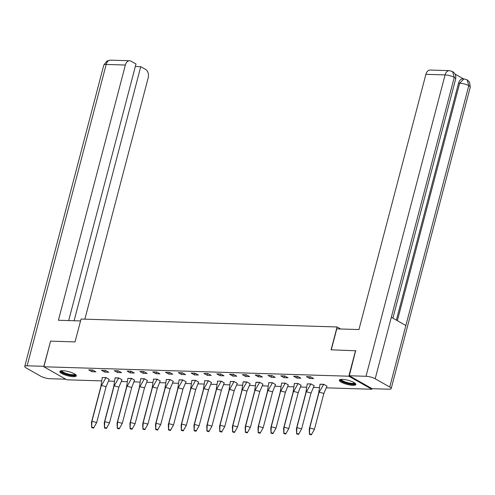 <?xml version="1.0" encoding="UTF-8"?>
<svg xmlns="http://www.w3.org/2000/svg" width="495" height="495" viewBox="0 0 495 495"><rect width="100%" height="100%" fill="white"/><g stroke="black" fill="none" stroke-linecap="round" stroke-linejoin="round"><path stroke-width="0.74" d="M62.846 370.718A8.533 2.104 14.7 0 1 71.862 372.679A8.533 2.104 14.7 0 1 76.329 375.847A8.533 2.104 14.7 0 1 73.303 376.652A8.533 2.104 14.7 0 1 64.294 374.684A8.533 2.104 14.7 0 1 59.827 371.522A8.533 2.104 14.7 0 1 62.846 370.718M342.367 379.368A8.533 2.104 14.7 0 1 351.376 381.336A8.533 2.104 14.7 0 1 355.843 384.497A8.533 2.104 14.7 0 1 352.824 385.302A8.533 2.104 14.7 0 1 343.808 383.34A8.533 2.104 14.7 0 1 339.341 380.172A8.533 2.104 14.7 0 1 342.367 379.368M371.98 388.618L371.813 389.249L326.242 387.839M319.263 387.622L313.434 387.443M306.454 387.226L300.626 387.047M293.646 386.83L287.818 386.651M280.838 386.434L275.003 386.255M268.024 386.038L262.195 385.859M255.216 385.642L249.387 385.457M242.408 385.246L236.579 385.061M229.6 384.844L223.765 384.664M216.785 384.448L210.957 384.269M203.977 384.052L198.149 383.873M191.169 383.656L185.334 383.476M178.355 383.26L172.526 383.081M165.547 382.864L159.718 382.685M152.738 382.468L146.91 382.289M139.93 382.072L134.096 381.893M127.116 381.676L121.287 381.496M114.308 381.28L108.479 381.101M101.5 380.884L66.844 379.807L43.857 366.77L348.827 376.212L371.813 389.249M43.857 366.77L50.577 341.148L75.048 341.903L81.044 319.046L337.076 326.966L340.647 328.996M172.761 374.22L169.507 372.376L165.528 372.252L168.776 374.096L172.761 374.22M159.947 373.824L156.698 371.98L152.714 371.856L155.968 373.7L159.947 373.824M198.377 375.012L195.129 373.168L191.144 373.044L194.393 374.888L198.377 375.012M185.569 374.616L182.315 372.772L178.336 372.648L181.585 374.492L185.569 374.616M121.516 372.636L118.268 370.792L114.283 370.668L117.538 372.512L121.516 372.636M108.708 372.24L105.46 370.396L101.475 370.272L104.73 372.116L108.708 372.24M95.9 371.844L92.652 370L88.667 369.876L91.915 371.72L95.9 371.844M147.139 373.428L143.89 371.584L139.906 371.46L143.154 373.304L147.139 373.428M134.331 373.032L131.076 371.188L127.097 371.064L130.346 372.908L134.331 373.032M275.239 377.394L271.984 375.55L268.005 375.427L271.254 377.27L275.239 377.394M262.424 376.998L259.176 375.154L255.191 375.031L258.446 376.874L262.424 376.998M300.855 378.186L297.606 376.342L293.622 376.219L296.876 378.062L300.855 378.186M288.047 377.79L284.798 375.946L280.813 375.823L284.062 377.666L288.047 377.79M224 375.804L220.745 373.96L216.767 373.836L220.015 375.68L224 375.804M211.186 375.408L207.937 373.564L203.952 373.44L207.207 375.284L211.186 375.408M249.616 376.596L246.368 374.752L242.383 374.635L245.631 376.478L249.616 376.596M236.808 376.2L233.553 374.356L229.575 374.239L232.823 376.076L236.808 376.2M313.663 378.582L310.415 376.738L306.43 376.615L309.684 378.458L313.663 378.582M323.755 393.655L327.003 386.143L323.755 384.299L320.048 384.188M310.947 393.259L314.195 385.747L310.94 383.903L307.203 383.922M234.085 390.877L237.334 383.371L234.085 381.527L230.348 381.54M246.9 391.273L250.148 383.767L246.894 381.923L243.187 381.806M211.439 382.567L208.463 380.735L204.726 380.748M224.247 382.963L221.277 381.131L217.534 381.144M288.3 384.949L285.324 383.111L281.587 383.13M301.108 385.345L298.132 383.507L294.395 383.526M259.708 391.669L262.956 384.163L259.702 382.319L256.002 382.202M275.486 384.553L272.516 382.715L268.773 382.728M134.578 380.191L131.608 378.353L127.865 378.372M147.392 380.587L144.416 378.749L140.679 378.768M105.992 386.917L109.24 379.405L105.986 377.561L102.248 377.58M118.8 387.313L122.048 379.801L118.794 377.957L115.094 377.846M182.847 389.293L186.095 381.787L182.847 379.943L179.141 379.826M198.631 382.171L195.655 380.339L191.918 380.352M160.201 380.983L157.224 379.145L153.487 379.164M170.039 388.897L173.287 381.385L170.039 379.547L166.295 379.56M337.076 326.966L331.081 349.829L355.868 350.763M355.546 350.584L348.827 376.212M310.136 376.726L309.684 378.458M297.328 376.33L296.876 378.062M233.281 374.35L232.823 376.076M246.089 374.746L245.631 376.478M207.659 373.558L207.207 375.284M220.467 373.954L220.015 375.68M284.52 375.934L284.062 377.666M258.897 375.142L258.446 376.874M271.706 375.538L271.254 377.27M130.798 371.176L130.346 372.908M143.612 371.578L143.154 373.304M92.373 369.988L91.915 371.72M105.181 370.384L104.73 372.116M117.989 370.78L117.538 372.512M182.036 372.766L181.585 374.492M194.851 373.162L194.393 374.888M156.42 371.974L155.968 373.7M169.228 372.37L168.776 374.096M319.226 391.904L318.625 393.284L320.018 384.293L323.711 384.411L319.003 392.387M311.336 434.845L314.443 429.276L311.336 434.845L309.437 434.332L309.697 427.989L319.102 392.151L323.848 393.438L314.443 429.276L309.697 427.989L309.226 429.122L318.625 393.284M326.762 386.007L323.736 384.299M309.226 429.122L309.437 434.332M311.522 434.393L309.623 433.88M307.209 383.897L310.897 384.009L305.817 392.888L307.24 383.792M306.417 391.508L306.188 391.99M298.522 434.449L301.634 428.88L298.522 434.449L296.629 433.936L296.889 427.593L306.287 391.755L311.033 393.042L301.634 428.88L296.889 427.593L296.418 428.726L305.817 392.888M313.954 385.611L310.928 383.903M296.418 428.726L296.629 433.936M298.714 433.997L296.814 433.484M294.401 383.501L298.089 383.613L293.009 392.492L294.426 383.396M301.139 385.215L298.139 392.863M293.609 391.112L293.38 391.595M285.714 434.053L288.826 428.484L285.714 434.053L283.814 433.54L284.081 427.197L293.479 391.359L298.225 392.646L288.826 428.484L284.081 427.197L283.604 428.33L293.009 392.492M298.12 383.507L301.115 385.327M283.604 428.33L283.814 433.54M285.906 433.601L284.006 433.088M281.587 383.105L285.281 383.217L280.195 392.096L281.618 383M288.331 384.819L285.33 392.467M280.795 390.716L280.572 391.199M272.906 433.657L276.012 428.088L272.906 433.657L271.006 433.144L271.266 426.801L280.671 390.963L285.417 392.25L276.012 428.088L271.266 426.801L270.796 427.934L280.195 392.096M285.306 383.111L288.3 384.931M270.796 427.934L271.006 433.144M273.091 433.205L271.198 432.692M268.779 382.709L272.473 382.821L267.387 391.7L268.81 382.604M275.523 384.423L272.516 392.065M267.987 390.32L267.764 390.803M260.098 433.261L263.204 427.692L260.098 433.261L258.198 432.748L258.458 426.405L267.857 390.567L272.609 391.854L263.204 427.692L258.458 426.405L257.988 427.538L267.387 391.7M272.498 382.715L275.492 384.535M257.988 427.538L258.198 432.748M260.283 432.809L258.384 432.296M255.179 389.924L254.579 391.304L255.971 382.313L259.658 382.425L254.95 390.407M247.283 432.865L250.396 427.296L247.283 432.865L245.384 432.352L245.65 426.009L255.049 390.171L259.795 391.458L250.396 427.296L245.65 426.009L245.174 427.136L254.579 391.304M262.709 384.027L259.689 382.319M245.174 427.136L245.384 432.352M247.475 432.413L245.576 431.9M242.371 389.528L241.77 390.908L243.163 381.917L246.85 382.029L242.142 390.011M234.475 432.469L237.588 426.9L234.475 432.469L232.576 431.956L232.836 425.613L242.241 389.775L246.986 391.062L237.588 426.9L232.836 425.613L232.365 426.739L241.77 390.908M249.901 383.631L246.881 381.923M232.365 426.739L232.576 431.956M234.667 432.017L232.768 431.504M230.348 381.521L234.042 381.633L228.956 390.506L230.379 381.41M229.556 389.132L229.333 389.608M221.667 432.073L224.773 426.504L221.667 432.073L219.768 431.56L220.028 425.217L229.433 389.379L234.178 390.666L224.773 426.504L220.028 425.217L219.557 426.344L228.956 390.506M237.093 383.235L234.067 381.527M219.557 426.344L219.768 431.56M221.853 431.621L219.953 431.108M217.54 381.125L221.234 381.237L216.148 390.11L217.571 381.014M224.285 382.833L221.277 390.481M216.748 388.736L216.525 389.212M208.859 431.677L211.965 426.108L208.859 431.677L206.96 431.164L207.219 424.815L216.618 388.983L221.37 390.27L211.965 426.108L207.219 424.815L206.749 425.947L216.148 390.11M221.259 381.131L224.254 382.944M206.749 425.947L206.96 431.164M209.045 431.225L207.145 430.706M204.732 380.729L208.42 380.841L203.34 389.714L204.763 380.618M211.47 382.437L208.469 390.085M203.94 388.34L203.711 388.816M196.045 431.281L199.157 425.712L196.045 431.281L194.145 430.761L194.411 424.419L203.81 388.587L208.556 389.874L199.157 425.712L194.411 424.419L193.935 425.552L203.34 389.714M208.451 380.735L211.445 382.548M193.935 425.552L194.145 430.761M196.237 430.829L194.337 430.31M191.924 380.333L195.612 380.445L190.532 389.318L191.949 380.222M198.662 382.041L195.661 389.689M191.132 387.944L190.903 388.42M183.237 430.885L186.349 425.316L183.237 430.885L181.337 430.365L181.597 424.023L191.002 388.185L195.748 389.478L186.349 425.316L181.597 424.023L181.127 425.156L190.532 389.318M195.636 380.339L198.631 382.152M181.127 425.156L181.337 430.365M183.428 430.433L181.529 429.914M178.318 387.548L177.717 388.921L179.11 379.937L182.804 380.049L178.095 388.024M170.429 430.489L173.535 424.92L170.429 430.489L168.529 429.969L168.789 423.627L178.194 387.789L182.94 389.082L173.535 424.92L168.789 423.627L168.319 424.76L177.717 388.921M185.854 381.645L182.828 379.943M168.319 424.76L168.529 429.969M170.614 430.037L168.715 429.518M166.301 379.541L169.989 379.653L164.909 388.525L166.332 379.43M165.509 387.146L165.287 387.628M157.614 430.093L160.726 424.518L157.614 430.093L155.721 429.573L155.981 423.231L165.379 387.393L170.125 388.686L160.726 424.518L155.981 423.231L155.51 424.364L164.909 388.525M173.046 381.249L170.02 379.541M155.51 424.364L155.721 429.573M157.806 429.635L155.906 429.122M153.493 379.145L157.181 379.257L152.101 388.13L153.518 379.034M160.231 380.853L157.231 388.501M152.701 386.75L152.472 387.232M144.806 429.691L147.918 424.122L144.806 429.691L142.907 429.177L143.173 422.835L152.571 386.997L157.317 388.284L147.918 424.122L143.173 422.835L142.696 423.968L152.101 388.13M157.212 379.145L160.207 380.964M142.696 423.968L142.907 429.177M144.998 429.239L143.098 428.726M140.685 378.743L144.373 378.854L139.293 387.733L140.71 378.638M147.423 380.457L144.422 388.105M139.893 386.354L139.664 386.836M131.998 429.295L135.104 423.726L131.998 429.295L130.098 428.781L130.358 422.439L139.763 386.601L144.509 387.888L135.104 423.726L130.358 422.439L129.888 423.571L139.293 387.733M144.398 378.749L147.392 380.568M129.888 423.571L130.098 428.781M132.184 428.843L130.29 428.33M127.871 378.347L131.565 378.458L126.479 387.338L127.902 378.242M134.615 380.061L131.608 387.709M127.079 385.958L126.856 386.44M119.19 428.899L122.296 423.33L119.19 428.899L117.29 428.385L117.55 422.043L126.955 386.205L131.701 387.492L122.296 423.33L117.55 422.043L117.08 423.175L126.479 387.338M131.59 378.353L134.584 380.172M117.08 423.175L117.29 428.385M119.375 428.447L117.476 427.934M114.271 385.562L113.671 386.942L115.063 377.951L118.751 378.062L114.048 386.044M106.376 428.503L109.488 422.934L106.376 428.503L104.482 427.989L104.742 421.647L114.141 385.809L118.887 387.096L109.488 422.934L104.742 421.647L104.272 422.779L113.671 386.942M121.807 379.665L118.781 377.957M104.272 422.779L104.482 427.989M106.567 428.051L104.668 427.538M102.255 377.555L105.942 377.666L100.862 386.546L102.279 377.45M101.463 385.166L101.234 385.648M93.567 428.107L96.68 422.538L93.567 428.107L91.668 427.593L91.934 421.251L101.333 385.413L106.079 386.7L96.68 422.538L91.934 421.251L91.457 422.384L100.862 386.546M108.993 379.269L105.973 377.561M91.457 422.384L91.668 427.593M93.759 427.655L91.86 427.142M354.946 383.149A7.382 1.819 14.7 0 1 348.956 383.65A7.382 1.819 14.7 0 1 340.783 379.43M341.315 379.38A6.837 1.689 -165.3 0 0 349.006 382.982A6.837 1.689 -165.3 0 0 354.513 382.845M339.657 379.783A8.477 2.091 -165.3 0 0 349.124 383.965A8.477 2.091 -165.3 0 0 355.763 384.009M75.432 374.498A7.382 1.819 14.7 0 1 70.903 375.253A7.382 1.819 14.7 0 1 62.747 372.692A7.382 1.819 14.7 0 1 61.269 370.78M61.801 370.73A6.837 1.689 -165.3 0 0 63.292 372.19A6.837 1.689 -165.3 0 0 70.234 374.468A6.837 1.689 -165.3 0 0 74.993 374.189M60.143 371.132A8.477 2.091 -165.3 0 0 61.931 372.667A8.477 2.091 -165.3 0 0 70.055 375.402A8.477 2.091 -165.3 0 0 76.249 375.352M331.273 349.835L336.773 328.872L358.943 329.559L425.904 74.324A6.559 4.331 -88.2 0 1 430.13 70.049L449.305 70.643A6.559 4.331 -88.2 0 0 445.079 74.918L425.904 74.324M389.732 387.022L405.869 325.518L391.322 317.27L375.191 378.774L389.732 387.022A6.726 1.658 -165.3 0 1 391.192 388.575A6.726 1.658 -165.3 0 1 388.804 389.206L372.098 388.686L349.309 375.761L355.651 350.639M375.191 378.774A6.726 1.658 -165.3 0 0 366.015 376.28L349.309 375.761M463.506 78.897L455.078 74.12M396.377 320.135L458.549 83.154A6.559 4.331 -88.2 0 1 462.769 78.872L463.883 78.909L459.657 83.185L458.549 83.154M392.912 318.174L455.672 78.94A6.726 1.658 -165.3 0 0 454.249 77.412L452.591 71.571L449.305 70.643M391.192 388.575L470.25 87.213A6.726 1.658 -165.3 0 0 468.796 85.66L467.144 79.825L463.883 78.909M80.549 320.946L58.41 320.259L125.365 65.024L106.196 64.43L27.132 365.793L43.845 366.306L50.564 341.197M84.874 319.164L148.154 77.95A6.559 4.331 91.8 0 0 145.747 69.517L140.753 66.683L74.102 320.741M27.132 365.793A6.726 1.658 -165.3 0 0 24.75 366.424A6.726 1.658 -165.3 0 0 26.204 367.971L40.751 376.219A6.726 1.658 -165.3 0 0 49.921 378.718L65.779 379.207M68.681 320.574L135.995 63.985L131.002 61.151A6.559 4.331 91.8 0 0 129.591 60.743A6.559 4.331 91.8 0 0 125.365 65.024M135.333 66.516L140.753 66.683M366.015 376.28L445.079 74.918A6.726 1.658 -165.3 0 1 454.249 77.412L391.322 317.27M397.349 320.686L459.657 83.185A6.726 1.658 -165.3 0 1 468.796 85.66L405.869 325.518M129.591 60.743L110.416 60.155A6.559 4.331 -88.2 0 0 106.196 64.43A6.726 1.658 -165.3 0 0 103.808 65.062L24.75 366.424M452.591 71.571C455.146 73.112 456.173 75.574 455.672 78.94M467.144 79.825L469.507 82.133L470.25 87.213M110.416 60.155L106.951 60.996L103.808 65.062"/></g></svg>

